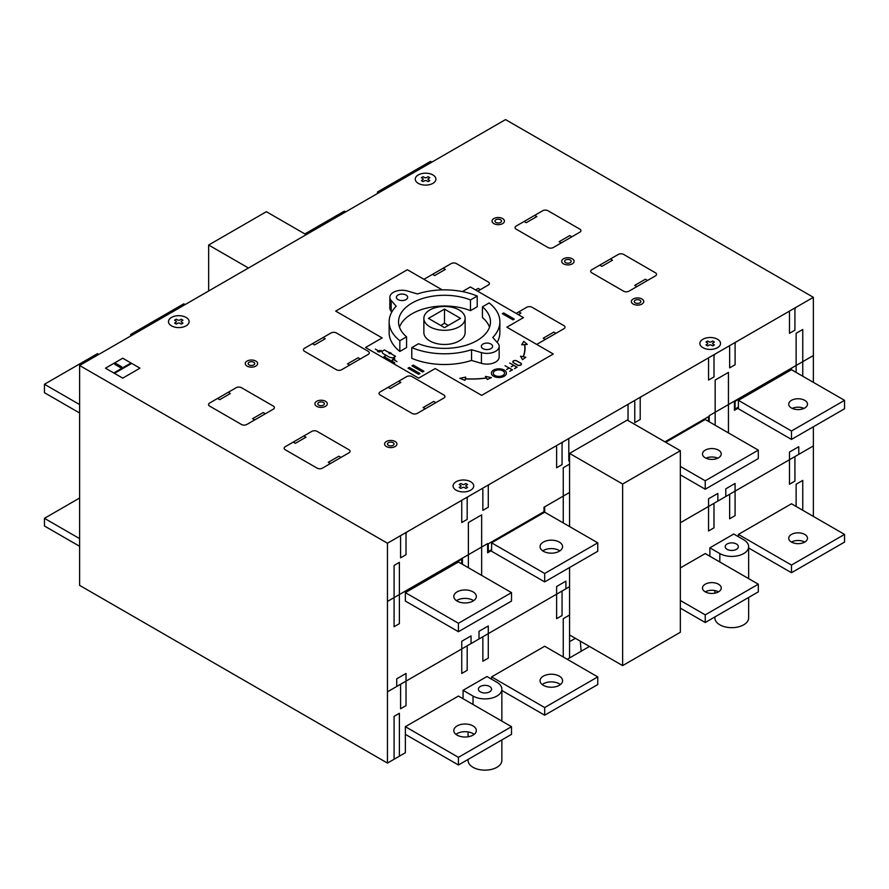 <?xml version="1.0" encoding="UTF-8"?>
<svg xmlns="http://www.w3.org/2000/svg" width="889" height="889" viewBox="0 0 889 889"><rect width="100%" height="100%" fill="white"/><g stroke="black" fill="none" stroke-linecap="round" stroke-linejoin="round"><path stroke-width="1.33" d="M459.091 309.95A20.636 11.913 180 0 1 465.136 318.384A20.636 11.913 180 0 1 452.401 329.397A20.636 11.913 180 0 1 429.909 326.808A20.636 11.913 180 0 1 423.864 318.384A20.636 11.913 180 0 1 436.599 307.372A20.636 11.913 180 0 1 459.091 309.95M465.136 318.384L465.136 332.553A20.636 11.913 180 0 1 452.401 343.565A20.636 11.913 180 0 1 429.909 340.976A20.636 11.913 180 0 1 423.864 332.553L423.864 318.384M406.017 295.015A5.634 3.245 180 0 1 407.662 297.315A5.634 3.245 180 0 1 404.195 300.315A5.634 3.245 180 0 1 398.061 299.615A5.634 3.245 180 0 1 396.405 297.315A5.634 3.245 180 0 1 399.883 294.315A5.634 3.245 180 0 1 406.017 295.015M490.95 344.043A5.634 3.245 180 0 1 492.595 346.343A5.634 3.245 180 0 1 489.117 349.344A5.634 3.245 180 0 1 482.983 348.644A5.634 3.245 180 0 1 481.338 346.343A5.634 3.245 180 0 1 484.816 343.343A5.634 3.245 180 0 1 490.95 344.043M468.081 759.428L468.081 760.406A16.891 9.746 0 0 0 473.026 767.296A16.891 9.746 0 0 0 491.428 769.407A16.891 9.746 0 0 0 501.863 760.406L501.863 739.926M714.878 616.944L714.878 617.911A16.891 9.746 0 0 0 719.823 624.811A16.891 9.746 0 0 0 738.226 626.923A16.891 9.746 0 0 0 748.649 617.911L748.649 597.441M489.617 686.475A6.567 3.789 180 0 1 491.539 689.153A6.567 3.789 180 0 1 487.483 692.664A6.567 3.789 180 0 1 480.327 691.842A6.567 3.789 180 0 1 478.404 689.153A6.567 3.789 180 0 1 482.46 685.652A6.567 3.789 180 0 1 489.617 686.475M736.414 543.99A6.567 3.789 180 0 1 738.337 546.668A6.567 3.789 180 0 1 734.281 550.169A6.567 3.789 180 0 1 727.124 549.346A6.567 3.789 180 0 1 725.202 546.668A6.567 3.789 180 0 1 729.258 543.168A6.567 3.789 180 0 1 736.414 543.99M717.756 458.191A9.379 5.412 0 0 0 705.966 458.191M718.501 450.145A9.379 5.412 0 0 0 708.277 448.967A9.379 5.412 0 0 0 702.477 453.979A9.379 5.412 0 0 0 705.233 457.802A9.379 5.412 0 0 0 715.456 458.98A9.379 5.412 0 0 0 721.246 453.979A9.379 5.412 0 0 0 718.501 450.145M718.501 591.863A9.379 5.412 0 0 0 705.233 591.863A9.379 5.412 180 0 1 702.477 588.04A9.379 5.412 180 0 1 708.277 583.028A9.379 5.412 180 0 1 718.501 584.206A9.379 5.412 180 0 1 721.246 588.04A9.379 5.412 180 0 1 715.456 593.041A9.379 5.412 180 0 1 705.233 591.863M804.012 408.395A9.379 5.412 0 0 0 792.21 408.395M804.745 400.35A9.379 5.412 0 0 0 794.522 399.172A9.379 5.412 0 0 0 788.732 404.184A9.379 5.412 0 0 0 791.477 408.007A9.379 5.412 0 0 0 801.7 409.184A9.379 5.412 0 0 0 807.49 404.184A9.379 5.412 0 0 0 804.745 400.35M804.745 542.079A9.379 5.412 0 0 0 791.477 542.079A9.379 5.412 180 0 1 788.732 538.245A9.379 5.412 180 0 1 794.522 533.244A9.379 5.412 180 0 1 804.745 534.411A9.379 5.412 180 0 1 807.49 538.245A9.379 5.412 180 0 1 801.7 543.246A9.379 5.412 180 0 1 791.477 542.079M473.637 600.675A11.257 6.501 0 0 0 473.026 600.297A11.257 6.501 0 0 0 456.49 600.675M473.026 591.863A11.257 6.501 0 0 0 460.758 590.452A11.257 6.501 0 0 0 453.812 596.463A11.257 6.501 0 0 0 457.102 601.064A11.257 6.501 0 0 0 469.37 602.464A11.257 6.501 0 0 0 476.326 596.463A11.257 6.501 0 0 0 473.026 591.863M474.159 734.358A11.257 6.501 0 0 0 473.026 733.592A11.257 6.501 0 0 0 455.968 734.358M457.102 735.125A11.257 6.501 180 0 1 453.812 730.525A11.257 6.501 180 0 1 460.758 724.524A11.257 6.501 180 0 1 473.026 725.924A11.257 6.501 180 0 1 476.326 730.525A11.257 6.501 180 0 1 469.37 736.525A11.257 6.501 180 0 1 457.102 735.125M559.881 550.88A11.257 6.501 0 0 0 559.27 550.502A11.257 6.501 0 0 0 542.735 550.88M559.27 542.068A11.257 6.501 0 0 0 547.002 540.668A11.257 6.501 0 0 0 540.056 546.668A11.257 6.501 0 0 0 543.357 551.269A11.257 6.501 0 0 0 555.625 552.669A11.257 6.501 0 0 0 562.57 546.668A11.257 6.501 0 0 0 559.27 542.068M560.414 684.563A11.257 6.501 0 0 0 559.27 683.797A11.257 6.501 0 0 0 542.212 684.563M543.357 685.33A11.257 6.501 180 0 1 540.056 680.73A11.257 6.501 180 0 1 547.002 674.729A11.257 6.501 180 0 1 559.27 676.129A11.257 6.501 180 0 1 562.57 680.73A11.257 6.501 180 0 1 555.625 686.741A11.257 6.501 180 0 1 543.357 685.33M680.352 474.848L705.233 489.217L758.306 458.568L758.306 450.145L705.233 419.508L665.75 442.289M758.306 450.145L705.233 480.782L680.352 466.425M791.477 369.713L738.403 400.35L791.477 430.998L844.55 400.35L791.477 369.713L791.477 368.179M378.814 192.746L377.492 191.98L430.565 161.342L431.898 162.109M544.679 512.197L491.606 542.835L544.679 573.483L597.752 542.835L544.679 512.197L544.679 506.83M458.435 561.992L405.362 592.63L458.435 623.278L511.508 592.63L458.435 561.992M304.849 233.929L344.321 211.138L345.643 211.904M79.61 404.562L44.45 384.259L97.523 353.622L98.846 354.389M132.028 335.231L130.694 334.475L183.767 303.827L185.101 304.594M622.633 665.605L680.352 632.279L680.352 450.723L622.633 484.038L622.633 665.605L569.56 634.957L569.56 567.549L569.56 657.938M738.403 400.35L738.403 408.773L791.477 439.422L844.55 408.773L844.55 400.35M791.477 439.422L791.477 430.998M491.606 542.835L491.606 551.269L544.679 581.906L597.752 551.269L597.752 542.835M544.679 581.906L544.679 573.483M705.233 489.217L705.233 480.782M405.362 592.63L405.362 601.064L458.435 631.701L511.508 601.064L511.508 592.63M458.435 631.701L458.435 623.278M758.306 591.863L758.306 584.206L705.233 614.855L705.233 622.511L758.306 591.863M680.352 567.927L705.233 553.569L758.306 584.206M680.352 600.486L705.233 614.855M680.352 608.143L705.233 622.511M511.508 734.358L511.508 726.691L458.435 757.339L458.435 764.996L511.508 734.358M387.448 763.084L387.448 543.223L79.61 365.49L79.61 585.362L387.448 763.084L405.362 752.739L405.362 726.691L458.435 696.054L511.508 726.691M405.362 726.691L458.435 757.339M405.362 734.358L458.435 764.996M597.752 684.563L597.752 676.896L544.679 707.544L544.679 715.201L597.752 684.563M491.606 679.196L491.606 676.896L544.679 646.259L597.752 676.896M491.606 676.896L544.679 707.544M501.863 690.486L544.679 715.201M844.55 542.079L844.55 534.411L791.477 565.06L791.477 572.716L844.55 542.079M738.403 536.712L738.403 534.411L791.477 503.774L844.55 534.411M738.403 534.411L791.477 565.06M748.649 547.991L791.477 572.716M377.492 191.98L377.492 193.513M130.694 334.475L130.694 335.998M44.45 384.259L44.45 392.694L79.61 412.996M79.61 498.029L44.45 518.331L44.45 525.988L79.61 546.291M79.61 538.623L44.45 518.331M567.238 659.282L589.463 646.447M743.704 539.779A16.891 9.746 180 0 1 748.649 546.668A16.891 9.746 180 0 1 738.226 555.681A16.891 9.746 180 0 1 719.823 553.569L709.878 547.824L733.758 534.033L743.704 539.779M709.878 556.247L709.878 547.824M496.907 682.263A16.891 9.746 180 0 1 501.863 689.153A16.891 9.746 180 0 1 491.428 698.165A16.891 9.746 180 0 1 473.026 696.054L463.08 690.309L486.961 676.518L496.907 682.263M463.08 698.732L463.08 690.309M79.61 365.49L505.541 119.593L813.368 297.315L387.448 543.223M813.368 516.409L813.368 426.776M813.368 382.348L813.368 297.315M306.172 234.685L266.367 211.704L208.648 245.031L208.648 290.992M248.453 268.011L208.648 245.031M569.56 462.591L569.56 526.555L569.56 453.401L627.278 420.075L680.352 450.723M489.161 302.938A55.362 31.96 180 0 1 499.862 321.829A55.362 31.96 180 0 1 492.795 337.453L497.829 343.143A12.19 7.045 180 0 1 499.162 346.343A12.19 7.045 180 0 1 481.416 352.611L471.559 349.71A55.362 31.96 180 0 1 411.785 347.61L418.519 343.732A45.972 26.548 0 0 0 465.936 345.31A45.972 26.548 0 0 0 490.472 321.829A45.972 26.548 0 0 0 482.427 306.827L489.161 302.938M499.862 321.829L499.862 332.553A55.362 31.96 180 0 1 497.162 342.398M499.162 346.343L499.162 357.067A12.19 7.045 180 0 1 481.416 363.345L471.559 360.434L471.559 349.71M471.559 360.434A55.362 31.96 180 0 1 411.785 358.334L411.785 347.61M489.528 327.196A45.972 26.548 0 0 0 482.427 317.551L482.427 306.827M417.441 293.948A55.362 31.96 180 0 1 477.215 296.048L470.481 299.926A45.972 26.548 0 0 0 423.064 298.348A45.972 26.548 0 0 0 398.528 321.829A45.972 26.548 0 0 0 406.573 336.831L399.839 340.72A55.362 31.96 180 0 1 389.138 321.829A55.362 31.96 180 0 1 396.205 306.205L391.171 300.515A12.19 7.045 180 0 1 389.838 297.315A12.19 7.045 180 0 1 407.584 291.036L417.441 293.948M470.481 299.926L470.481 310.661L477.215 306.772L477.215 296.048M470.481 310.661A45.972 26.548 0 0 0 399.472 327.196M399.839 340.72L399.839 351.444L406.573 347.555L406.573 336.831M399.839 351.444A55.362 31.96 180 0 1 389.138 332.553L389.138 321.829M391.838 311.983L391.171 311.239A12.19 7.045 180 0 1 389.838 308.038L389.838 297.315M569.56 453.401L622.633 484.038M444.5 309.116L460.558 318.384L444.5 327.652L428.442 318.384L444.5 309.116L444.5 323.285L440.722 325.463M448.278 325.463L444.5 323.285M569.56 586.696L562.059 591.029L562.048 615.544L562.059 591.029L400.595 684.252L400.595 708.766L400.583 684.252L387.448 691.842M489.606 484.238A1.878 1.089 -60 0 0 488.283 486.539L488.283 507.219L482.849 510.353L482.838 489.628A2.1 1.211 -60 0 0 481.305 489.028M460.413 501.096A1.878 1.089 -60 0 1 461.747 501.863L461.747 522.543L467.17 519.409L467.181 498.718A2.067 1.189 -60 0 1 468.725 496.295M387.448 601.442L487.628 543.601L487.628 552.802L491.606 550.502M487.628 552.036L491.606 549.735M544.012 512.575L544.012 511.664L488.283 543.835L488.283 551.491L491.606 549.58M406.017 592.252L406.017 591.329L461.747 559.159L461.747 563.904M405.362 600.297L405.362 591.096M462.413 558.159L462.413 564.293M481.649 575.394L481.649 514.875L468.381 522.532L468.381 567.738M471.037 643.58L471.037 635.913L461.747 641.28L461.747 673.451L467.181 670.317L467.192 645.803L467.181 670.317M479.004 638.98L479.004 631.323L488.283 625.956L488.283 658.127L482.86 661.26L482.849 636.757L482.86 661.26M569.56 492.473L544.012 507.219L544.012 511.053M582.151 650.67A1.811 1.045 -60 0 1 581.017 649.792L580.317 641.169M563.604 441.522A2.1 1.211 -60 0 0 562.059 443.9L562.059 464.625L556.625 467.758L556.625 447.078A1.878 1.078 -60 0 0 555.292 446.311M569.56 461.547A3.489 2.011 -60 0 1 568.793 459.969L569.56 459.524M633.235 401.317A2.089 1.211 -60 0 1 634.768 401.961L634.768 422.642L640.213 419.497L640.213 398.817A1.878 1.078 -60 0 1 641.536 396.516M399.05 536.523A2.078 1.2 -60 0 1 400.583 537.167L400.583 557.848L406.017 554.714L406.017 534.033A1.878 1.078 -60 0 1 407.351 531.733M714 376.903L714 356.167A2.1 1.211 -60 0 1 715.534 353.8M728.113 346.543A2.067 1.189 -60 0 1 729.647 347.188L729.647 367.868L735.092 364.723L735.092 344.043A1.878 1.089 -60 0 1 736.414 341.743M794.922 330.175L794.922 309.494A2.067 1.2 -60 0 1 796.466 307.072M575.394 638.335L570.882 640.936A1.878 1.078 -60 0 1 569.56 640.169M570.882 657.171A1.878 1.089 -60 0 1 569.56 656.404M400.717 755.417A1.878 1.078 -60 0 1 399.383 754.65L399.383 713.289L394.083 716.356L394.083 759.25M707.222 358.6A1.878 1.089 -60 0 1 708.555 359.367L708.555 380.048L713.978 376.914M788.154 311.872A1.878 1.078 -60 0 1 789.488 312.639L789.488 333.319L794.91 330.186M569.56 615.044L563.259 618.677L563.259 656.982M796.122 506.452L796.122 484.238L802.756 480.404L802.756 510.286M394.083 626.723L399.383 623.656L399.383 562.37L394.083 565.437L394.083 626.723M400.595 708.766L406.017 705.633L406.017 673.451L396.727 678.818L396.727 686.475M565.904 588.807L565.904 581.139L556.625 586.507L556.625 618.677L562.048 615.544M387.448 544.757L387.448 761.551M569.56 525.41L568.56 525.988M569.56 464.125L563.259 467.758L563.259 522.921M729.658 494.262L729.658 518.776L729.647 494.273L713.989 503.307L713.989 527.822L708.544 530.966L708.544 498.796L717.834 493.428L717.834 501.096M680.352 522.732L713.978 503.318L713.978 527.833M729.658 518.776L735.081 515.642L735.081 483.472L725.791 488.828L725.791 496.495M699.921 511.431L794.91 456.59L794.91 481.105L789.488 484.238L789.488 452.057L798.778 446.7L798.778 454.357M813.368 445.934L794.933 456.579L794.933 481.093M709.211 421.797L709.211 415.674L813.368 355.533M708.544 421.419L708.544 416.663L664.961 441.833M715.178 425.253L715.178 380.048L728.447 372.391L728.447 432.91M738.403 407.095L735.081 409.007L735.081 401.35L790.81 369.168L790.81 370.091M734.425 401.117L734.425 410.307L738.403 408.018M738.403 407.251L734.425 409.54M802.756 376.225L802.756 329.486L796.122 333.319L796.122 372.391M568.793 438.521L568.793 459.969M628.034 404.317L628.034 420.519M79.61 367.024L79.61 583.829M418.297 183.367A10.324 5.956 0 0 0 435.566 180.689A10.324 5.956 0 0 0 422.92 173.388A10.324 5.956 0 0 0 418.297 183.367M428.442 178.522A1.556 0.9 0 0 0 428.465 179.789L429.787 180.556A4.867 2.811 0 0 1 428.02 181.567L426.698 180.811A1.556 0.9 0 0 0 424.509 180.8L423.175 181.567A4.845 2.8 0 0 1 421.408 180.556L422.753 179.778A1.556 0.9 0 0 0 422.731 178.511L421.408 177.756A4.812 2.778 0 0 1 423.164 176.733L424.486 177.5A1.556 0.9 0 0 0 426.676 177.511L428.02 176.733A4.845 2.8 0 0 1 429.787 177.756L428.442 178.522M171.499 325.852A10.324 5.956 0 0 0 188.757 323.185A10.324 5.956 0 0 0 176.122 315.884A10.324 5.956 0 0 0 171.499 325.852M179.9 323.296A1.556 0.9 0 0 0 177.711 323.285L176.366 324.063A4.845 2.8 0 0 1 174.611 323.04L175.955 322.263A1.556 0.9 0 0 0 175.933 321.007L174.611 320.24A4.812 2.778 0 0 1 176.366 319.218L177.7 319.984A1.556 0.9 0 0 0 179.878 319.996L181.223 319.218L182.99 320.24L181.645 321.007A1.556 0.9 0 0 0 181.667 322.274L182.99 323.04A4.867 2.811 0 0 1 181.223 324.063L179.9 323.296M702.91 347.677A10.324 5.956 0 0 0 720.179 345.01A10.324 5.956 0 0 0 707.533 337.709A10.324 5.956 0 0 0 702.91 347.677M709.1 341.809A1.556 0.9 0 0 0 711.289 341.821L712.634 341.054A4.845 2.8 0 0 1 714.389 342.065L713.045 342.843A1.556 0.9 0 0 0 713.067 344.11L714.389 344.865A4.812 2.778 0 0 1 712.634 345.888L711.3 345.121A1.556 0.9 0 0 0 709.122 345.11L707.777 345.888A4.845 2.8 0 0 1 706.01 344.865L707.355 344.099A1.556 0.9 0 0 0 707.333 342.832L706.01 342.065A4.867 2.811 0 0 1 707.777 341.054L709.1 341.809M390.493 352.866L389.071 353.689L389.671 352.388L391.316 353.333L389.071 353.689M465.336 378.747A61.863 35.716 0 0 0 486.361 377.947L485.45 376.414L491.406 377.603L487.283 379.492L486.416 378.047A61.986 35.782 0 0 1 465.314 378.858L464.991 380.336L459.757 378.314L465.692 377.114L465.336 378.747M241.486 387.715A3.756 2.167 0 0 0 236.174 387.715L209.637 403.028A3.756 2.167 0 0 0 209.637 406.095L241.486 424.486A3.756 2.167 0 0 0 246.798 424.486L273.334 409.162A3.756 2.167 0 0 0 273.334 406.095L241.486 387.715M336.364 332.942A3.756 2.167 0 0 0 331.052 332.942L304.516 348.255A3.756 2.167 0 0 0 304.516 351.322L336.364 369.713A3.756 2.167 0 0 0 341.665 369.713L368.202 354.389A3.756 2.167 0 0 0 368.202 351.322L336.364 332.942M348.966 452.823A3.756 2.167 0 0 0 348.966 449.767L317.117 431.376A3.756 2.167 0 0 0 311.806 431.376L285.269 446.7A3.756 2.167 0 0 0 285.269 449.767L317.117 468.147A3.756 2.167 0 0 0 322.429 468.147L348.966 452.823M443.833 398.05A3.756 2.167 0 0 0 443.833 394.983L411.996 376.603A3.756 2.167 0 0 0 406.684 376.603L380.148 391.927A3.756 2.167 0 0 0 380.148 394.983L411.996 413.374A3.756 2.167 0 0 0 417.297 413.374L443.833 398.05M548.002 210.749A3.756 2.167 0 0 0 542.69 210.749L516.153 226.073A3.756 2.167 0 0 0 516.153 229.14L547.991 247.52A3.756 2.167 0 0 0 553.302 247.52L579.839 232.196A3.756 2.167 0 0 0 579.839 229.14L548.002 210.749M477.671 291.192L488.283 285.058A3.756 2.167 0 0 0 488.283 281.991L456.446 263.611A3.756 2.167 0 0 0 451.134 263.611L424.609 278.924A3.712 2.145 0 0 0 424.02 279.357M655.471 275.868A3.756 2.167 0 0 0 655.471 272.801L623.622 254.421A3.756 2.167 0 0 0 618.322 254.421L591.785 269.734A3.756 2.167 0 0 0 591.785 272.801L623.622 291.192A3.756 2.167 0 0 0 628.934 291.192L655.471 275.868M536.634 344.376A3.712 2.145 0 0 0 537.378 344.043L563.915 328.719A3.756 2.167 0 0 0 563.915 325.663L532.078 307.272A3.756 2.167 0 0 0 526.766 307.272L516.153 313.406M523.121 356.722A61.863 35.716 0 0 0 524.521 344.588L521.676 344.788L523.765 341.365L527.266 344.387L524.699 344.565A61.986 35.782 0 0 1 523.299 356.756L525.799 357.256L522.532 359.634L520.476 356.189L523.121 356.722M516.787 360.867A2.345 1.356 0 0 0 513.475 360.867A2.345 1.356 0 0 0 513.475 362.779L517.454 365.079A2.345 1.356 0 0 0 520.776 365.079A2.345 1.356 0 0 0 520.776 363.157L516.787 360.867M516.665 360.934A2.156 1.245 0 0 0 513.609 360.934A2.156 1.245 0 0 0 513.609 362.701L517.587 365.001A2.156 1.245 0 0 0 520.643 365.001A2.156 1.245 0 0 0 520.643 363.234L516.665 360.934M456.101 490.172A10.324 5.956 0 0 0 473.37 487.505A10.324 5.956 0 0 0 460.735 480.204A10.324 5.956 0 0 0 456.101 490.172M460.558 486.583A1.556 0.9 0 0 0 460.535 485.316L459.213 484.561A4.867 2.811 0 0 1 460.98 483.538L462.302 484.305A1.556 0.9 0 0 0 464.491 484.305L465.825 483.538L467.592 484.561L466.247 485.327A1.556 0.9 0 0 0 466.269 486.594L467.592 487.361A4.812 2.778 0 0 1 465.836 488.372L464.514 487.617A1.556 0.9 0 0 0 462.324 487.594L460.98 488.372A4.845 2.8 0 0 1 459.213 487.361L460.558 486.583M388.437 445.356A3.289 1.9 0 0 0 393.927 444.511A3.289 1.9 0 0 0 389.904 442.189A3.289 1.9 0 0 0 388.437 445.356M340.998 457.424L338.876 456.201L328.263 462.324L330.386 463.547M293.237 442.1L295.359 443.333L305.972 437.199L303.849 435.977M435.877 402.65L433.754 401.417L423.142 407.551L425.264 408.773M388.104 387.326L390.227 388.549L400.85 382.426L398.728 381.203M423.931 371.235L422.608 372.002L411.985 365.879L413.318 365.112L423.931 371.235M419.952 373.536L418.619 374.302L408.007 368.168L409.34 367.413L419.952 373.536M386.382 446.545A6.19 3.578 0 0 0 396.738 444.945A6.19 3.578 0 0 0 389.16 440.566A6.19 3.578 0 0 0 386.382 446.545M514.475 368.713L516.865 367.179L513.742 365.379L511.219 366.835L513.609 365.301L509.697 363.045L517.131 367.179L514.475 368.713M509.697 371.313L512.22 369.857L509.097 368.057L506.586 369.513L508.964 367.979L505.052 365.723L512.486 369.857L509.697 371.313M442.266 289.892L407.351 269.734L335.698 311.106L382.137 337.92L365.546 347.488L418.63 378.136L435.21 368.557L481.649 395.372L553.302 354L506.863 327.196L523.454 317.617L470.37 286.969L462.391 291.581M555.958 333.319L553.836 332.097L543.223 338.22L545.346 339.454M512.964 319.84L514.287 319.073L503.674 312.939L502.352 313.706L512.964 319.84M493.595 376.225A7.501 4.334 0 0 0 506.152 374.28A7.501 4.334 0 0 0 496.962 368.968A7.501 4.334 0 0 0 493.595 376.225M494.929 375.458A5.634 3.245 0 0 0 504.341 374.002A5.634 3.245 0 0 0 497.451 370.013A5.634 3.245 0 0 0 494.929 375.458M635.235 302.871A3.289 1.9 0 0 0 640.725 302.016A3.289 1.9 0 0 0 636.713 299.693A3.289 1.9 0 0 0 635.235 302.871M518.276 314.628L520.932 313.095L518.809 311.872M647.514 280.457L645.392 279.235L634.768 285.369L636.891 286.591M599.742 265.144L601.864 266.367L612.477 260.233L610.354 259.01M633.179 304.06A6.19 3.578 0 0 0 643.536 302.449A6.19 3.578 0 0 0 635.957 298.071A6.19 3.578 0 0 0 633.179 304.06M254.754 419.886L252.632 418.663L263.244 412.529L265.367 413.763M394.816 359.078L392.627 360.345M392.36 359.712A0.967 0.556 0 0 0 393.971 359.456A0.967 0.556 0 0 0 392.36 359.712M397.005 361.601L393.727 359.712M381.092 350.466L382.892 353.455L389.46 357.245L394.649 358.289M392.838 357.923L395.572 356.345L384.459 349.933L381.725 351.511M360.245 358.978L358.123 357.756L347.51 363.89L349.633 365.112M386.182 355.356L383.992 356.611L394.816 362.868M379.725 350.366L377.536 351.633M378.636 351.788A0.967 0.556 0 0 0 380.248 351.533A0.967 0.556 0 0 0 378.636 351.788M375.347 349.099L378.636 350.999M316.717 406.329A6.19 3.578 0 0 0 327.085 404.728A6.19 3.578 0 0 0 319.495 400.35A6.19 3.578 0 0 0 316.717 406.329M318.773 405.14A3.289 1.9 0 0 0 324.274 404.295A3.289 1.9 0 0 0 320.251 401.972A3.289 1.9 0 0 0 318.773 405.14M217.605 398.439L219.727 399.661L230.34 393.538L228.217 392.305M120.415 367.602L121.737 366.835L116.103 363.579L114.77 364.346L120.415 367.602M312.472 343.665L314.595 344.888L325.218 338.753L323.096 337.531M249.12 364.923A3.289 1.9 0 0 0 254.61 364.068A3.289 1.9 0 0 0 250.587 361.756A3.289 1.9 0 0 0 249.12 364.923M247.064 366.112A6.19 3.578 0 0 0 257.421 364.512A6.19 3.578 0 0 0 249.831 360.134A6.19 3.578 0 0 0 247.064 366.112M139.984 368.179L122.738 378.136L105.48 368.179L122.738 358.223L139.984 368.179M131.694 363.39L114.437 373.347M131.027 363.001L113.781 372.969M432.554 274.334L434.677 275.557L445.3 269.434L443.178 268.2M563.515 263.844A6.19 3.578 0 0 0 573.883 262.233A6.19 3.578 0 0 0 566.293 257.854A6.19 3.578 0 0 0 563.515 263.844M565.582 262.655A3.289 1.9 0 0 0 571.071 261.799A3.289 1.9 0 0 0 567.049 259.477A3.289 1.9 0 0 0 565.582 262.655M475.548 289.958L478.204 288.425L480.327 289.658M561.259 242.93L559.137 241.697L569.76 235.574L571.883 236.796M495.918 222.439A3.289 1.9 0 0 0 501.407 221.583A3.289 1.9 0 0 0 497.384 219.261A3.289 1.9 0 0 0 495.918 222.439M493.862 223.617A6.19 3.578 0 0 0 504.219 222.017A6.19 3.578 0 0 0 496.64 217.638A6.19 3.578 0 0 0 493.862 223.617M524.11 221.472L526.232 222.706L536.845 216.572L534.722 215.349M84.922 368.557L382.137 540.156M719.823 561.992L719.823 553.569M473.026 704.477L473.026 696.054M481.416 363.345L481.416 352.611M391.171 311.239L391.171 300.515M468.081 736.792L468.081 731.925M714.878 593.163L714.878 590.574M748.649 578.639L748.649 546.668M501.863 721.123L501.863 689.153"/></g></svg>
